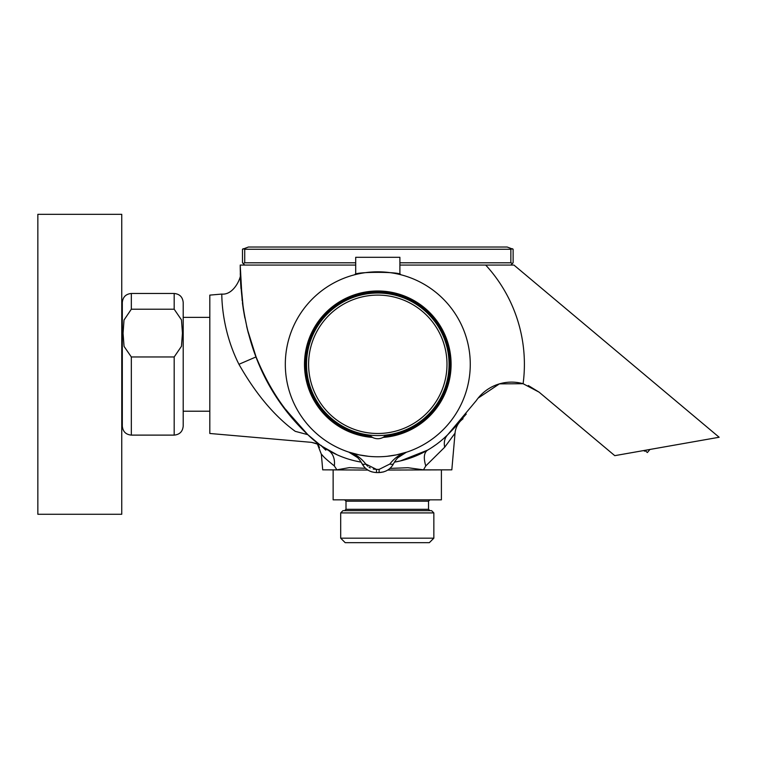 <?xml version="1.0" encoding="UTF-8"?>
<svg xmlns="http://www.w3.org/2000/svg" width="757" height="757" viewBox="0 0 757 757"><rect width="100%" height="100%" fill="white"/><g stroke="black" fill="none" stroke-linecap="round" stroke-linejoin="round"><path stroke-width="1.14" d="M443.053 439.06L447.084 435.341M445.04 437.281L444.34 437.915M443.999 438.227L443.006 439.098M439.334 442.154L437.896 443.261M340.697 456.339L339.155 455.705M338.994 455.638L338.36 455.364M336.278 454.437L333.099 452.894M321.242 445.845L337.026 454.768M327.526 449.857L325.633 448.721M321.593 446.081L325.803 450.15M319.17 444.368L317.429 443.063M355.241 460.937L361.203 462.139A99.233 99.233 0 0 1 307.806 434.65L320.656 445.438M321.148 445.778L320.041 445.002M447.898 434.537L447.784 434.65A99.233 99.233 0 0 1 394.388 462.139L400.349 460.937L427.591 450.141C423.977 452.61 423.371 457.881 425.775 465.924L423.485 469.842L451.825 469.842L455.033 433.193L444.671 447.245L425.775 465.924M437.631 443.47L440.233 441.426M318.139 443.602L315.158 441.265M311.165 437.839L314.259 440.527M316.066 441.993L318.366 443.772M361.203 462.139L359.064 461.751M307.304 434.177L286.78 410.824L307.806 434.65C262.963 392.173 240.442 335.644 240.224 265.064L355.695 265.064M399.895 265.064L513.937 265.064L719.15 437.253L614.769 455.657L539.079 392.145L604.058 446.677M240.224 265.064L242.155 300.576L240.224 265.064M286.78 410.824L307.806 434.65L295.381 421.318L285.72 409.452L300.283 426.816M240.281 273.58L240.679 283.847L243.357 309.376L247.312 329.153L256.074 356.907C265.962 380.847 277.819 400.86 291.653 416.927L307.825 434.669L295.239 431.339C316 445.778 316 445.778 295.239 431.339C274.469 416.151 255.705 393.81 238.938 364.297C220.486 327.639 222.009 293.309 221.754 294.076C222.009 293.309 220.486 327.639 238.938 364.297L256.084 356.897L258.449 362.66M209.812 295.116L221.754 294.076L209.812 295.116L209.812 433.477L311.515 442.353L209.812 433.477M423.485 469.842L407.957 467.722L389.931 468.403M365.555 468.309L349.384 467.618L336.903 469.842L322.709 469.842L321.347 454.238L317.287 443.734L319.511 447.415M322.709 469.842L367.855 470.059M387.735 470.059L451.825 469.842M270.268 386.288L267.836 381.992L270.268 386.288M258.364 362.48L257.125 359.48M248.088 332.172L246.659 326.352M485.701 265.064A146.603 146.603 0 0 1 523.106 383.714L539.079 392.145L528.291 385.531M466.255 414.07L447.784 434.65L476.229 400.671A42.856 42.856 0 0 1 523.106 383.714L499.412 383.865L478.14 398.106M672.471 445.485L649.96 449.45L647.367 452.544L645.636 451.096L646.506 450.065M645.125 450.301L644.368 451.2A1.126 1.126 0 0 0 644.491 450.415L640.28 451.163M246.668 326.418L248.372 333.25M253.283 349.289L256.084 356.897M447.803 434.632L459.944 421.63L450.055 432.351M447.056 435.37L447.784 434.65C444.719 437.849 443.687 442.05 444.671 447.245M336.903 469.842L334.32 465.924A20.297 15.282 120.1 0 0 328.008 450.141M334.32 465.924C320.694 454.929 323.646 456.074 321.347 454.238L321.347 454.238M244.473 315.849L243.375 309.499M359.745 459.953L361.941 463.521C358.534 457.465 354.153 453.661 348.797 452.109A92.468 92.468 0 0 0 456.518 315.792A92.468 92.468 0 0 0 305.241 306.964A92.468 92.468 0 0 0 348.797 452.109L359.206 454.881L368.451 456.291M387.139 456.291L396.384 454.881L406.793 452.109C401.437 453.661 397.056 457.465 393.649 463.521C390.678 469.17 385.824 472.188 379.096 472.557L376.503 472.557C369.785 472.198 364.94 469.189 361.941 463.521L364.382 467.135M400.576 274.677L399.895 274.507L399.895 257.304L355.695 257.304L355.695 274.507L355.014 274.677C353.595 271.574 401.967 271.564 400.576 274.677M372.501 437.404A11.279 11.279 0 0 0 383.089 437.404A11.279 11.279 0 0 1 372.501 437.404A73.297 73.297 0 0 1 315.215 326.125A73.297 73.297 0 0 1 440.375 326.125A73.297 73.297 0 0 1 383.089 437.404L385.02 436.108A72.17 72.17 0 0 0 439.06 326.144A72.17 72.17 0 0 0 316.53 326.144A72.17 72.17 0 0 0 370.57 436.108L372.501 437.404A11.279 11.279 0 0 1 370.57 436.108M385.02 436.108A11.279 11.279 0 0 1 383.089 437.404M357.881 457.777L348.797 452.109C355.535 454.068 361.174 458.042 365.726 464.022L376.484 469.397L379.106 469.397L389.864 464.022C394.416 458.042 400.056 454.068 406.793 452.109L403.462 453.509L406.793 452.109M376.503 472.557L376.484 469.397L373.239 469.018M370.23 467.93L369.056 467.268M367.675 466.236L365.972 464.382M397.586 457.909L406.377 452.241M379.106 469.397L379.096 472.557L383.629 471.914M385.777 471.119L387.783 470.04M389.609 468.687L391.208 467.135M365.991 468.697L367.807 470.04M369.823 471.119L371.961 471.904M393.649 463.521A4.514 2.224 -153.7 0 1 389.864 464.022M361.941 463.521A4.514 2.224 -26.3 0 0 365.726 464.022M412.442 302.015A71.272 71.272 0 0 0 306.538 365.442A71.272 71.272 0 0 0 414.41 425.443A71.272 71.272 0 0 0 412.442 302.015M433.846 538.18L429.333 542.684L345.201 542.684L340.697 538.18L433.846 538.18L433.846 512.915L340.697 512.915L340.697 538.18M340.697 512.915L342.949 510.663L431.585 510.663L433.846 512.915M441.397 470.059L441.397 499.838L333.137 499.838L333.137 470.059M121.754 364.297L121.754 214.316L37.85 214.316L37.85 514.277L121.754 514.277L121.754 364.297M183.203 302.497C182.664 297.018 179.664 294.009 174.186 293.479C179.664 294.009 182.664 297.018 183.203 302.497L183.203 426.096C182.664 431.575 179.664 434.584 174.186 435.114L174.186 356.963L131.33 356.963L124.053 346.394L123.06 333.307L124.016 320.022L131.33 309.225L174.186 309.225L174.186 293.479L131.33 293.479C125.851 294.009 122.842 297.018 122.312 302.497L122.312 426.096C122.842 431.575 125.851 434.584 131.33 435.114L131.33 356.963M174.186 356.963L181.481 346.271L182.446 333.089L181.472 319.88L174.186 309.225M644.368 451.2A1.126 1.126 0 0 1 645.636 451.096A1.126 1.126 0 0 0 644.368 451.2A1.126 1.126 0 0 1 645.636 451.096M248.438 247.019L507.152 247.019L513.123 249.271L513.123 262.802L512.461 263.464L510.861 262.802L510.861 249.271L244.729 249.271L243.129 248.741L242.477 249.271L248.438 247.019M244.729 249.271L244.729 262.802L243.129 263.464L242.477 262.802L242.477 249.271M244.729 262.802L355.695 262.802M399.895 262.802L510.861 262.802M510.861 265.064L512.461 263.464M244.729 265.064L243.129 263.464M513.123 249.271L512.461 248.741L510.861 249.271M455.033 433.193A20.297 20.297 -138.9 0 1 459.944 421.63M411.43 303.822A69.199 69.199 0 0 0 308.61 365.404A69.199 69.199 0 0 0 413.35 423.665A69.199 69.199 0 0 0 411.43 303.822M428.538 509.31L428.538 501.191L345.996 501.191L345.996 509.31L428.538 509.31L429.891 510.663M131.33 309.225L131.33 293.479C125.851 294.009 122.842 297.018 122.312 302.497M240.281 273.485L240.281 273.428C242.401 274.422 234.85 295.419 221.754 294.076C234.85 295.419 242.401 274.422 240.281 273.428L240.281 273.674M240.281 273.589L240.319 275.103M240.347 276.059L240.404 277.81M240.499 280.345L240.981 288.54M242.42 302.753L243.328 309.168M243.394 309.604L244.88 318.063L243.366 309.433L240.376 277.062M240.366 276.74L240.385 277.289M242.42 302.791L243.338 309.225M444.151 438.085L440.432 441.265M436.354 444.416L431.481 447.756M424.223 452.005L411.127 457.767M407.228 459.064L403.415 460.171M399.005 461.24L395.04 462.025M337.196 454.853L334.594 453.632M332.692 452.695L330.61 451.598M312.632 439.136L313.152 439.59M317.287 443.725L311.515 442.353C319.18 444.548 322.435 445.722 321.29 445.873M312.537 439.06L313.057 439.505M447.775 434.66C461.013 421.289 458.032 422.908 463.047 418.744M348.797 452.109L352.128 453.509L348.797 452.109M405.96 452.402L406.727 452.128M345.996 509.31L344.643 510.663M345.996 501.191L344.643 499.838M428.538 501.191L429.891 499.838M183.203 426.096C182.664 431.575 179.664 434.584 174.186 435.114L131.33 435.114C125.851 434.584 122.842 431.575 122.312 426.096M183.203 411.212L209.812 411.212M183.203 317.382L209.812 317.382"/></g></svg>
